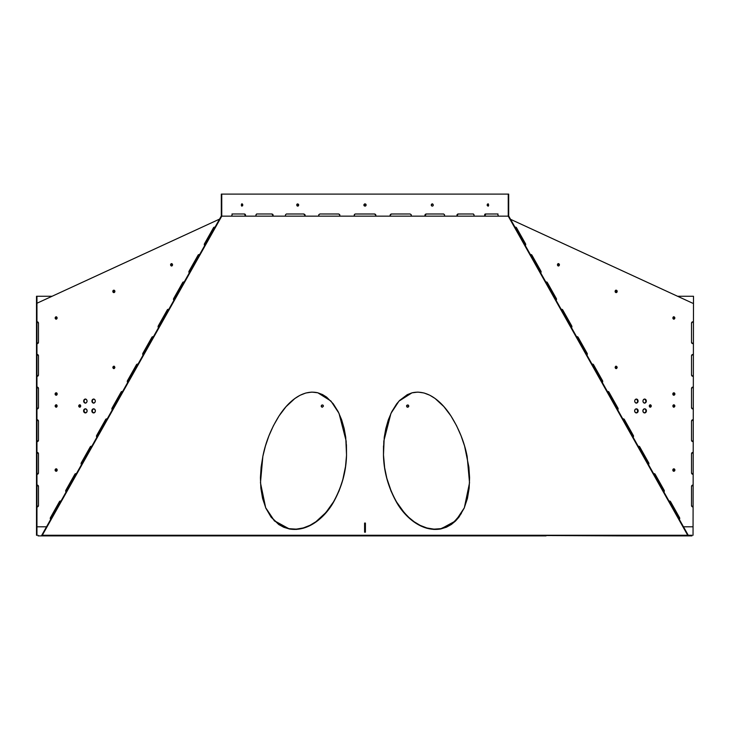 <?xml version="1.0" encoding="UTF-8"?>
<svg xmlns="http://www.w3.org/2000/svg" width="730" height="730" viewBox="0 0 730 730"><rect width="100%" height="100%" fill="white"/><g stroke="black" fill="none" stroke-linecap="round" stroke-linejoin="round"><path stroke-width="1.09" d="M383.496 445.921L383.46 455.164L383.816 441.102L390.952 413.381L398.981 401.108L411.966 392.84L407.294 394.647L399.666 400.396L396.627 403.909L391.791 411.665L388.278 419.942L385.805 428.583L384.236 437.352L383.487 454.881C383.852 471.252 388.223 486.965 396.609 502.012C404.457 515.991 421.274 532.088 440.92 528.657L440.838 528.94C421.219 532.38 404.384 516.256 396.554 502.286C388.196 487.239 383.825 471.525 383.46 455.164L384.555 467.236L387.019 479.208L390.961 490.952L396.554 502.286L400.067 507.697L408.782 517.698L414.111 522.041L420.142 525.673L426.813 528.255L433.885 529.433L440.838 528.94L446.459 527.188L451.377 524.459L455.547 521.001L459.024 517.041L464.198 508.107L467.446 498.38L469.162 488.197L469.591 477.73L468.888 467.118L464.572 446.039L461.031 435.728L456.524 425.636L450.894 415.863L443.849 406.583L435.071 398.48L429.824 395.24L424.03 392.977L417.925 392.101L411.966 392.84C428.866 388.844 443.256 403.891 450.894 415.863C459.006 428.838 464.426 442.353 467.154 456.423L469.527 482.795L464.344 507.77L455.684 520.864L440.838 528.94L446.568 526.896L451.505 524.158L459.161 516.731M265.611 507.615L274.38 520.736L289.409 528.985L274.407 520.937L265.674 507.761L260.473 482.776L262.855 456.378L261.112 467.1L260.418 477.748L260.856 488.242L262.59 498.453L265.866 508.208L271.076 517.141L278.787 524.56L283.742 527.27L289.409 528.985L296.353 529.423L303.397 528.21L310.04 525.6L316.035 521.959L321.337 517.616L329.996 507.624L333.491 502.213L339.067 490.907L342.99 479.19L345.445 467.255L346.531 455.21L346.431 444.643M317.805 392.786L330.918 401.026L339.003 413.317L346.166 441.084L346.531 455.21L345.737 437.261L344.149 428.446L341.676 419.869L338.145 411.574L333.272 403.809L326.657 397.147L322.523 394.556L317.805 392.786L311.856 392.101L305.77 393.023L300.012 395.304L294.801 398.562L286.032 406.692L279.061 415.918L273.431 425.718L268.923 435.828L265.428 446.048L262.855 456.378C265.537 442.435 270.94 428.948 279.061 415.918C286.635 404.018 300.952 388.944 317.805 392.786M241.84 206.106L242.442 204.765L241.694 203.852L242.844 204.993L241.84 203.88M241.539 204.19L241.32 204.993L242.077 203.852L241.539 204.19L242.369 203.944L242.844 204.993L241.694 206.134L242.615 205.796M296.991 204.19L298.46 204.19L298.46 205.796L297.721 206.134L296.681 204.993L296.991 204.19L296.991 205.796L298.296 205.942L298.552 204.993L297.512 206.134L298.552 204.993L297.512 203.852L298.762 204.993L297.512 203.852M488.16 203.88L487.156 204.993L487.923 203.852L488.68 204.993L488.215 203.944L487.385 204.19L488.306 203.852L487.558 204.774L488.16 206.106M431.54 204.19L431.238 204.993L432.488 203.852L431.238 204.993L432.279 203.852L433.319 204.993L432.68 203.944L431.54 204.19L432.279 203.852M365.63 204.044L364.562 203.944L363.887 204.765L365 203.852L363.887 205.212L365.438 206.043L366.113 205.212L365.803 204.19L365 203.852L363.859 204.993L364.37 205.933L365.438 206.043L366.113 205.212L365.803 204.19L365 203.852L363.859 204.993L365.219 206.106M303.625 213.981L305.113 215.341L304.848 216.162L304.675 214.593L303.625 213.981L286.343 214.009L285.476 214.821L285.384 216.162L508.244 216.162L687.87 535.546L42.13 535.546L221.756 216.162L285.384 216.162L273.157 216.162L272.965 214.593L272.025 213.981L256.914 213.981L256.066 214.583L255.892 216.162L245.563 216.162L245.399 214.593L244.623 213.981L232.377 213.981L231.565 216.162L221.756 216.162L221.756 194.107L221.299 216.007L41.756 535.263L221.299 216.007L221.299 194.107L508.7 194.107L508.7 216.007L688.244 535.263L687.87 535.546L508.244 216.162L508.244 194.107L508.244 216.162L498.435 216.162L497.623 213.981L485.195 214.009L484.437 216.162L474.108 216.162L473.934 214.593L473.086 213.981L457.756 214.009L456.843 216.162L444.616 216.162L444.415 214.593L443.42 213.981L425.909 214.009L424.988 214.821L424.887 216.162L411.346 216.162L411.127 214.593L410.041 213.981L391.18 214.009L390.322 214.583L390.094 216.162L375.886 216.162L375.658 214.593L374.526 213.981L355.209 214.009L354.342 214.583L354.114 216.162L339.906 216.162L339.678 214.593L338.556 213.981L319.959 213.981L318.873 214.583L318.654 216.162L305.113 216.162L304.894 214.593L303.844 213.981L305.012 214.821L305.113 216.162L285.384 216.162L285.476 214.821L286.343 214.009L303.844 213.981L286.361 213.981M271.715 213.981L273.157 215.341L272.783 216.162L272.646 214.583L271.715 213.981L272.828 214.383L273.157 216.162L255.892 216.162L255.965 214.821L256.914 213.981L272.025 213.981L256.595 213.981M244.221 213.981L245.563 215.341L245.079 216.162L244.997 214.583L244.221 213.981L245.289 214.383L245.563 216.162L231.565 216.162L232.377 213.981L244.623 213.981L231.976 213.981M484.839 216.007L484.711 214.383L485.779 213.981L484.839 216.007M457.162 216.007L456.925 214.821L458.285 213.981L457.354 214.593L457.162 216.007M425.106 216.007L425.262 214.383L426.375 213.981L425.325 214.593L425.106 216.007M390.212 216.007L390.212 215.341L390.212 216.007M338.446 213.981L339.395 214.383L339.906 216.162L318.654 216.162L318.755 214.821L319.959 213.981L338.82 214.009L339.797 214.821L339.769 216.162L339.687 214.821L338.702 214.009L319.849 213.981M342.954 478.917L345.418 466.972M265.775 507.998L271.022 516.931L278.705 524.286L283.66 526.987L289.317 528.702L296.261 529.14L303.315 527.927L309.967 525.317L315.971 521.676L325.909 512.515L333.446 501.948M396.609 502.012L404.192 512.597L408.855 517.433L414.175 521.767L420.206 525.39L426.886 527.972L433.967 529.14L440.92 528.657L453.129 522.954L461.305 513.582M387.046 478.935L391.28 491.372M383.816 441.175L383.487 454.881L384.582 466.963M41.756 535.263L42.13 535.546L221.756 216.162L221.756 194.107L508.7 194.107L508.7 216.007L688.244 535.263L41.756 535.263M241.448 205.623L241.32 204.993L241.448 205.623M488.662 205.212L488.461 205.796L488.662 205.212M487.284 205.623L487.156 204.993L487.284 205.623M487.385 204.19L487.156 204.993L488.315 206.134M433.291 205.212L433.009 205.796L433.291 205.212M432.853 205.942L432.279 206.134L432.853 205.942M432.078 206.106L431.54 205.796L432.078 206.106M431.412 205.623L431.238 204.993L431.412 205.623M354.716 214.218L354.114 216.162L375.886 216.162L375.658 214.583L374.791 214.009L355.209 214.009M443.42 213.981L426.128 214.009L424.887 216.162L444.616 216.162L444.524 214.821L443.657 214.009L426.156 213.981L443.639 213.981M473.086 213.981L458.066 214.009L456.843 216.162L474.108 216.162L474.035 214.821L473.086 213.981L457.975 213.981L473.405 213.981M497.623 213.981L485.596 214.009L484.437 216.162L498.435 216.162L497.623 213.981L485.377 213.981L498.024 213.981M432.288 206.106L431.759 205.796L432.288 206.106M431.622 205.623L431.448 204.993L431.622 205.623M365.949 204.364L365 203.852L366.141 204.993L365.803 204.19L366.141 204.993L365.438 206.043M363.887 205.212L364.197 205.796M365 206.134L365.803 205.796L365 206.134M433.009 205.796L432.279 206.134M488.461 205.796L487.923 206.134M298.46 205.796L297.512 206.134M355.474 213.981L374.526 213.981L375.886 215.341L375.485 214.383M411.346 216.162L390.094 216.162L390.094 215.341L391.444 213.981L410.041 213.981L411.255 214.821L411.346 216.162M410.151 213.981L391.554 213.981M346.504 454.918L346.531 455.21C346.166 471.525 341.822 487.202 333.491 502.213C325.699 516.156 309.009 532.252 289.409 528.985L289.317 528.702C308.927 531.969 325.635 515.891 333.446 501.948C341.786 486.928 346.139 471.252 346.504 454.927M408.462 405.278L408.8 406.09L408.097 405.031L406.856 405.287L407.723 404.949L406.619 405.652L407.23 407.148L408.471 406.902L408.8 406.09L407.668 407.23L406.528 406.09L407.285 407.148M323.135 405.278L323.408 406.09L322.769 405.031L321.529 405.287L322.277 404.949M321.2 406.09L321.529 405.287L321.282 406.528L322.341 407.23L323.472 406.09L322.341 407.23L321.2 406.09M693.5 296.261L693.044 535.263L693.5 296.261M36.5 535.263L36.5 296.261L52.085 296.261L36.956 296.261L36.956 535.263L36.5 296.261L36.5 535.263M407.723 404.949L406.592 406.09M175.364 296.261L176.167 296.261L175.364 296.261M553.833 296.261L554.636 296.261L553.833 296.261M677.577 296.261L693.044 296.261L677.577 296.261M322.277 407.23L321.529 406.902M407.723 407.23L406.865 406.902M93.604 408.827A2.044 1.77 90 0 1 93.604 412.915L92.354 412.313L91.843 410.871L92.354 409.43L93.604 408.827L94.854 409.43L95.374 410.871L94.854 412.313L93.604 412.915A2.044 1.77 90 0 1 93.604 408.827L93.604 408.827M93.604 399.036A2.044 1.77 90 0 1 93.604 403.115L92.354 402.522L91.843 401.071L92.354 399.629L93.604 399.036L94.854 399.629L95.374 401.071L94.854 402.522L93.604 403.115A2.044 1.77 90 0 1 93.604 399.036L93.604 399.036M85.355 408.827A2.044 1.77 90 0 1 85.355 412.915L84.105 412.313L83.594 410.871L84.105 409.43L85.355 408.827L86.605 409.43L87.126 410.871L86.605 412.313L85.355 412.915A2.044 1.77 90 0 1 85.355 408.827L85.364 408.827M85.355 403.115L84.105 402.522L83.594 401.071L84.105 399.629L85.355 399.036A2.044 1.77 90 0 1 85.355 403.115L85.355 403.115A2.044 1.77 90 0 1 85.355 399.036L86.605 399.629L87.126 401.071L86.605 402.522L85.355 403.115M171.568 263.612A1.205 1.04 90 0 1 171.568 266.012L170.528 264.808L171.568 263.612L172.608 264.808L171.568 266.012A1.205 1.04 90 0 1 171.568 263.612M56.146 316.784A1.205 1.04 90 0 1 56.146 319.183L55.106 317.979L56.146 316.784L57.186 317.979L56.146 319.183A1.205 1.04 90 0 1 56.146 316.784M56.146 468.833A1.205 1.04 90 0 1 56.146 471.242L55.106 470.038L56.146 468.833L57.186 470.038L56.146 471.242A1.205 1.04 90 0 1 56.146 468.833L56.146 468.833M56.146 392.804A1.205 1.04 90 0 1 56.146 395.213L55.106 394.008L56.146 392.804L57.186 394.008L56.146 395.213A1.205 1.04 90 0 1 56.146 392.804L56.146 392.804M113.853 290.193A1.205 1.04 90 0 1 113.853 292.602L112.812 291.398L113.853 290.193L114.893 291.398L113.853 292.602A1.205 1.04 90 0 1 113.853 290.193M113.853 366.223A1.205 1.04 90 0 1 113.853 368.623L112.812 367.427L113.853 366.223L114.893 367.427L113.853 368.623A1.205 1.04 90 0 1 113.853 366.223M56.146 404.785A1.205 1.04 90 0 1 56.146 407.185L55.106 405.98L56.146 404.785L57.186 405.98L56.146 407.185A1.205 1.04 90 0 1 56.146 404.785L56.146 404.785M79.716 404.785A1.205 1.04 90 0 1 79.716 407.185L78.667 405.98L79.716 404.785L80.756 405.98L79.716 407.185A1.205 1.04 90 0 1 79.716 404.785L79.716 404.785M76.039 473.661A1.36 1.177 -90 0 0 75.254 474.263L74.843 474.263A1.36 1.177 90 0 1 75.838 473.642L76.477 473.861M91.442 446.276A1.36 1.177 -90 0 0 90.657 446.87L90.246 446.87A1.36 1.177 90 0 1 91.241 446.249L91.88 446.477M106.845 418.883A1.36 1.177 -90 0 0 106.06 419.485L105.649 419.485A1.36 1.177 90 0 1 106.635 418.865L107.283 419.084M122.248 391.499A1.36 1.177 -90 0 0 121.463 392.101L121.052 392.101A1.36 1.177 90 0 1 122.038 391.481L122.686 391.7M137.651 364.115A1.36 1.177 -90 0 0 136.866 364.717L136.455 364.717A1.36 1.177 90 0 1 137.441 364.097L138.089 364.316M153.054 336.731A1.36 1.177 -90 0 0 152.269 337.324L151.858 337.324A1.36 1.177 90 0 1 152.844 336.703L153.492 336.922M168.457 309.337A1.36 1.177 -90 0 0 167.672 309.94L167.261 309.94A1.36 1.177 90 0 1 168.247 309.319L168.895 309.538M183.85 281.953A1.36 1.177 -90 0 0 183.075 282.556L182.664 282.556A1.36 1.177 90 0 1 183.65 281.935L184.288 282.154M199.254 254.569A1.36 1.177 -90 0 0 198.469 255.162L198.067 255.162A1.36 1.177 90 0 1 199.053 254.551L199.691 254.77M214.656 227.176A1.36 1.177 -90 0 0 213.872 227.778L213.47 227.778A1.36 1.177 90 0 1 214.456 227.158L215.094 227.377M60.636 501.045A1.36 1.177 -90 0 0 59.851 501.647L59.44 501.647A1.36 1.177 90 0 1 60.435 501.026L61.074 501.245M50.881 519.13L50.863 517.625L59.851 501.647L60.836 501.026M66.284 491.746L66.266 490.231L75.254 474.263L76.239 473.642M81.687 464.362L81.669 462.847L90.657 446.87L91.642 446.249M97.09 436.978L97.072 435.463L106.06 419.485L107.045 418.865M112.493 409.585L112.475 408.079L121.463 392.101L122.448 391.481M127.896 382.201L127.878 380.686L136.866 364.717L137.851 364.097M143.299 354.816L143.281 353.302L152.962 336.749M158.702 327.423L158.684 325.918L168.365 309.365M174.105 300.039L174.087 298.524L183.768 281.972M189.508 272.655L189.49 271.14L199.171 254.588M204.911 245.271L204.893 243.756L214.574 227.203M94.015 412.915L92.765 412.313L92.245 410.871L92.765 409.43L94.015 408.827M94.015 403.115L92.765 402.522L92.245 401.071L92.765 399.629L94.015 399.036M85.766 412.915L84.133 411.656L84.133 410.087M84.516 409.43L85.766 408.827M85.766 403.115L84.516 402.522L83.996 401.071L84.516 399.629L85.766 399.036M56.155 319.092L55.517 317.979L56.155 316.875M56.557 395.213L55.517 394.008L56.557 392.804M113.862 368.531L113.223 367.427L114.263 366.223M80.117 407.185L79.077 405.98L80.117 404.785M56.557 407.185L55.517 405.98L56.557 404.785M113.862 292.511L113.223 291.398L113.862 290.284M56.557 471.242L55.517 470.038L56.557 468.833M171.577 265.921L170.929 264.808L171.577 263.703M127.814 382.575L127.467 380.686L136.455 364.717L137.441 364.097A1.36 1.177 90 0 1 137.943 364.224M143.217 355.181L142.87 353.302L151.858 337.324L152.844 336.703A1.36 1.177 90 0 1 153.346 336.831M158.62 327.797L158.273 325.918L167.261 309.94L168.247 309.319A1.36 1.177 90 0 1 168.749 309.447M174.023 300.413L173.676 298.524L182.664 282.556L183.65 281.935A1.36 1.177 90 0 1 184.152 282.063M189.426 273.02L189.079 271.14L198.067 255.162L199.053 254.551A1.36 1.177 90 0 1 199.555 254.679M204.829 245.636L204.482 243.756L213.47 227.778L214.456 227.158A1.36 1.177 90 0 1 214.958 227.286M219.557 219.109L37.294 303.078L219.557 219.109M37.294 321.839L38.471 323.198L38.471 342.251L37.294 343.611A1.36 1.177 90 0 0 38.471 342.251L38.471 323.198A1.36 1.177 90 0 0 37.294 321.839M37.294 354.497L38.471 355.857L38.471 374.901L37.294 376.26A1.36 1.177 90 0 0 38.471 374.901L38.471 355.857A1.36 1.177 90 0 0 37.294 354.497M37.294 387.146L38.471 388.506L38.471 407.559L37.294 408.919A1.36 1.177 90 0 0 38.471 407.559L38.471 388.506A1.36 1.177 90 0 0 37.294 387.146M37.294 419.805L38.471 421.164L38.471 440.217L37.294 441.577A1.36 1.177 90 0 0 38.471 440.217L38.471 421.164A1.36 1.177 90 0 0 37.294 419.805M37.294 452.454L38.471 453.823L38.471 472.867L37.294 474.226A1.36 1.177 90 0 0 38.471 472.867L38.471 453.823A1.36 1.177 90 0 0 37.294 452.454M37.294 485.112L38.471 486.472L38.471 505.525L37.294 506.885A1.36 1.177 90 0 0 38.471 505.525L38.471 486.472A1.36 1.177 90 0 0 37.294 485.112M37.294 526.805L46.51 526.805L37.294 526.805M50.808 519.505L50.461 517.625L59.44 501.647L60.435 501.026A1.36 1.177 90 0 1 60.937 501.154M66.211 492.12L65.864 490.231L74.843 474.263L75.838 473.642A1.36 1.177 90 0 1 76.34 473.77M81.614 464.727L81.267 462.847L90.246 446.87L91.241 446.249A1.36 1.177 90 0 1 91.734 446.386M97.017 437.343L96.67 435.463L105.649 419.485L106.635 418.865A1.36 1.177 90 0 1 107.137 418.993M112.411 409.959L112.064 408.079L121.052 392.101L122.038 391.481A1.36 1.177 90 0 1 122.54 391.608M59.44 501.647L50.461 517.625L59.44 501.647M50.68 519.395A1.36 1.177 90 0 1 50.461 517.625L50.863 517.625A1.36 1.177 -90 0 0 50.854 519.076M213.47 227.778L204.482 243.756L213.47 227.778M204.701 245.526A1.36 1.177 90 0 1 204.482 243.756L204.893 243.756A1.36 1.177 -90 0 0 204.875 245.207M198.067 255.162L189.079 271.14L198.067 255.162M189.298 272.91A1.36 1.177 90 0 1 189.079 271.14L189.49 271.14A1.36 1.177 -90 0 0 189.471 272.6M182.664 282.556L173.676 298.524L182.664 282.556M173.895 300.295A1.36 1.177 90 0 1 173.676 298.524L174.087 298.524A1.36 1.177 -90 0 0 174.069 299.984M167.261 309.94L158.273 325.918L167.261 309.94M158.492 327.688A1.36 1.177 90 0 1 158.273 325.918L158.684 325.918A1.36 1.177 -90 0 0 158.665 327.368M151.858 337.324L142.87 353.302L151.858 337.324M143.089 355.072A1.36 1.177 90 0 1 142.87 353.302L143.281 353.302A1.36 1.177 -90 0 0 143.272 354.762M136.455 364.717L127.467 380.686L136.455 364.717M127.686 382.456A1.36 1.177 90 0 1 127.467 380.686L127.878 380.686A1.36 1.177 -90 0 0 127.869 382.146M121.052 392.101L112.064 408.079L121.052 392.101M112.283 409.849A1.36 1.177 90 0 1 112.064 408.079L112.475 408.079A1.36 1.177 -90 0 0 112.466 409.53M105.649 419.485L96.67 435.463L105.649 419.485M96.88 437.233A1.36 1.177 90 0 1 96.67 435.463L97.072 435.463A1.36 1.177 -90 0 0 97.063 436.914M90.246 446.87L81.267 462.847L90.246 446.87M81.477 464.618A1.36 1.177 90 0 1 81.267 462.847L81.669 462.847A1.36 1.177 -90 0 0 81.66 464.307M66.083 492.002A1.36 1.177 90 0 1 65.864 490.231L66.266 490.231A1.36 1.177 -90 0 0 66.257 491.692M74.843 474.263L65.864 490.231L74.843 474.263M79.917 404.803A1.205 1.04 -90 0 0 79.917 407.167M56.347 404.803A1.205 1.04 -90 0 0 56.347 407.167M114.062 366.241A1.205 1.04 -90 0 0 114.062 368.604M114.062 290.221A1.205 1.04 -90 0 0 114.062 292.575M56.347 392.831A1.205 1.04 -90 0 0 56.347 395.185M56.347 468.861A1.205 1.04 -90 0 0 56.347 471.215M56.347 316.802A1.205 1.04 -90 0 0 56.347 319.165M171.769 263.63A1.205 1.04 -90 0 0 171.769 265.994M85.565 399.045A2.044 1.77 -90 0 0 85.565 403.106M85.565 408.846A2.044 1.77 -90 0 0 85.565 412.897M93.814 399.045A2.044 1.77 -90 0 0 93.814 403.106M93.814 408.846A2.044 1.77 -90 0 0 93.814 412.897M636.396 412.915A2.044 1.77 -90 0 1 636.396 408.827L635.146 409.43L634.625 410.871L635.146 412.313L636.396 412.915L637.646 412.313L638.157 410.871L637.646 409.43L636.396 408.827A2.044 1.77 -90 0 1 636.396 412.915M636.396 403.115A2.044 1.77 -90 0 1 636.396 399.036L635.146 399.629L634.625 401.071L635.146 402.522L636.396 403.115L637.646 402.522L638.157 401.071L637.646 399.629L636.396 399.036A2.044 1.77 -90 0 1 636.396 403.115M644.645 412.915A2.044 1.77 -90 0 1 644.645 408.827L643.395 409.43L642.875 410.871L643.395 412.313L644.645 412.915L645.895 412.313L646.406 410.871L645.895 409.43L644.645 408.827A2.044 1.77 -90 0 1 644.645 412.915M644.645 403.115A2.044 1.77 -90 0 1 644.645 399.036L643.395 399.629L642.875 401.071L643.395 402.522L644.645 403.115L645.895 402.522L646.406 401.071L645.895 399.629L644.645 399.036A2.044 1.77 -90 0 1 644.645 403.115M558.432 263.612L557.392 264.808L558.432 266.012A1.205 1.04 -90 0 1 558.432 263.612L558.432 263.612A1.205 1.04 -90 0 1 558.432 266.012L559.472 264.808L558.432 263.612M673.854 316.784L672.814 317.979L673.854 319.183A1.205 1.04 -90 0 1 673.854 316.784L673.854 316.784A1.205 1.04 -90 0 1 673.854 319.183L674.894 317.979L673.854 316.784M673.854 471.242A1.205 1.04 -90 0 1 673.854 468.833L672.814 470.038L673.854 471.242L674.894 470.038L673.854 468.833A1.205 1.04 -90 0 1 673.854 471.242M673.854 395.213A1.205 1.04 -90 0 1 673.854 392.804L672.814 394.008L673.854 395.213L674.894 394.008L673.854 392.804A1.205 1.04 -90 0 1 673.854 395.213L673.854 395.213M616.147 290.193L615.107 291.398L616.147 292.602A1.205 1.04 -90 0 1 616.147 290.193L616.147 290.193A1.205 1.04 -90 0 1 616.147 292.602L617.188 291.398L616.147 290.193M616.147 366.223L615.107 367.427L616.147 368.623A1.205 1.04 -90 0 1 616.147 366.223L616.147 366.223A1.205 1.04 -90 0 1 616.147 368.623L617.188 367.427L616.147 366.223M673.854 407.185A1.205 1.04 -90 0 1 673.854 404.785L672.814 405.98L673.854 407.185L674.894 405.98L673.854 404.785A1.205 1.04 -90 0 1 673.854 407.185M650.284 407.185A1.205 1.04 -90 0 1 650.284 404.785L649.244 405.98L650.284 407.185L651.333 405.98L650.284 404.785A1.205 1.04 -90 0 1 650.284 407.185M663.789 492.12L664.136 490.231L655.157 474.263L654.162 473.642A1.36 1.177 -90 0 1 655.157 474.263L654.746 474.263A1.36 1.177 90 0 0 653.961 473.661M648.386 464.727L648.733 462.847L639.754 446.87L638.759 446.249A1.36 1.177 -90 0 1 639.754 446.87L639.343 446.87A1.36 1.177 90 0 0 638.558 446.276M632.983 437.343L633.33 435.463L624.351 419.485L623.365 418.865A1.36 1.177 -90 0 1 624.351 419.485L623.94 419.485A1.36 1.177 90 0 0 623.155 418.883M617.589 409.959L617.936 408.079L608.948 392.101L607.962 391.481A1.36 1.177 -90 0 1 608.948 392.101L608.537 392.101A1.36 1.177 90 0 0 607.752 391.499M602.186 382.575L602.533 380.686L593.545 364.717L592.559 364.097A1.36 1.177 -90 0 1 593.545 364.717L593.134 364.717A1.36 1.177 90 0 0 592.349 364.115M586.783 355.181L587.13 353.302L578.142 337.324L577.156 336.703A1.36 1.177 -90 0 1 578.142 337.324L577.731 337.324A1.36 1.177 90 0 0 576.946 336.731M571.38 327.797L571.727 325.918L562.739 309.94L561.753 309.319A1.36 1.177 -90 0 1 562.739 309.94L562.328 309.94A1.36 1.177 90 0 0 561.543 309.337M555.977 300.413L556.324 298.524L547.336 282.556L546.35 281.935A1.36 1.177 -90 0 1 547.336 282.556L546.925 282.556A1.36 1.177 90 0 0 546.149 281.953M540.574 273.02L540.921 271.14L531.933 255.162L530.947 254.551A1.36 1.177 -90 0 1 531.933 255.162L531.531 255.162A1.36 1.177 90 0 0 530.746 254.569M525.171 245.636L525.518 243.756L516.53 227.778L515.544 227.158A1.36 1.177 -90 0 1 516.53 227.778L516.128 227.778A1.36 1.177 90 0 0 515.343 227.176M679.192 519.505L679.539 517.625L670.56 501.647L669.565 501.026A1.36 1.177 -90 0 1 670.56 501.647L670.149 501.647A1.36 1.177 90 0 0 669.364 501.045M691.529 472.867L692.706 474.226A1.36 1.177 -90 0 1 691.529 472.867L691.529 453.823L691.529 472.867M692.706 485.112L691.529 486.472L691.529 505.525L692.706 506.885A1.36 1.177 -90 0 1 691.529 505.525L691.529 486.472A1.36 1.177 -90 0 1 692.706 485.112M692.706 526.805L683.49 526.805L692.706 526.805M669.063 501.154A1.36 1.177 -90 0 1 669.565 501.026L668.926 501.245M653.66 473.77A1.36 1.177 -90 0 1 654.162 473.642L653.523 473.861M638.266 446.386A1.36 1.177 -90 0 1 638.759 446.249L638.12 446.477M622.863 418.993A1.36 1.177 -90 0 1 623.365 418.865L622.717 419.084M607.46 391.608A1.36 1.177 -90 0 1 607.962 391.481L607.314 391.7M592.057 364.224A1.36 1.177 -90 0 1 592.559 364.097L591.911 364.316M576.654 336.831A1.36 1.177 -90 0 1 577.156 336.703L576.508 336.922M561.251 309.447A1.36 1.177 -90 0 1 561.753 309.319L561.105 309.538M545.848 282.063A1.36 1.177 -90 0 1 546.35 281.935L545.712 282.154M530.445 254.679A1.36 1.177 -90 0 1 530.947 254.551L530.308 254.77M515.042 227.286A1.36 1.177 -90 0 1 515.544 227.158L514.905 227.377M510.562 219.319L692.706 303.233L510.562 219.319M692.706 321.839L691.529 323.198L691.529 342.251L692.706 343.611A1.36 1.177 -90 0 1 691.529 342.251L691.529 323.198A1.36 1.177 -90 0 1 692.706 321.839M692.706 354.497L691.529 355.857L691.529 374.901L692.706 376.26A1.36 1.177 -90 0 1 691.529 374.901L691.529 355.857A1.36 1.177 -90 0 1 692.706 354.497M692.706 387.146L691.529 388.506L691.529 407.559L692.706 408.919A1.36 1.177 -90 0 1 691.529 407.559L691.529 388.506A1.36 1.177 -90 0 1 692.706 387.146M692.706 419.805L691.529 421.164L691.529 440.217L692.706 441.577A1.36 1.177 -90 0 1 691.529 440.217L691.529 421.164A1.36 1.177 -90 0 1 692.706 419.805M692.706 452.454L691.529 453.823A1.36 1.177 -90 0 1 692.706 452.454M602.104 382.201L602.122 380.686L593.134 364.717L592.149 364.097M586.701 354.816L586.719 353.302L577.731 337.324L576.746 336.703M571.298 327.423L571.316 325.918L562.328 309.94L561.343 309.319M555.895 300.039L555.913 298.524L546.925 282.556L545.94 281.935M540.492 272.655L540.51 271.14L530.829 254.588M525.089 245.271L525.107 243.756L516.128 227.778L515.134 227.158M679.119 519.13L679.137 517.625L670.149 501.647L669.164 501.026M663.716 491.746L663.734 490.231L654.746 474.263L653.761 473.642M648.313 464.362L648.331 462.847L639.343 446.87L638.358 446.249M632.91 436.978L632.928 435.463L623.94 419.485L622.955 418.865M617.507 409.585L617.525 408.079L608.537 392.101L607.552 391.481M635.985 412.915L637.235 412.313L637.755 410.871L636.66 408.982M635.985 403.115L637.235 402.522L637.755 401.071L636.66 399.191M644.234 412.915L645.484 412.313M645.867 411.656L645.867 410.087M645.484 409.43L644.909 408.982M644.234 403.115L645.484 402.522L646.004 401.071L644.909 399.191M558.423 265.921L559.07 264.808L558.03 263.612M673.845 319.092L674.411 317.523L673.443 316.784M673.443 471.242L674.411 470.494L673.845 468.925M673.443 395.213L674.411 394.474L673.845 392.895M616.138 292.511L616.777 291.398L615.737 290.193M616.138 368.531L616.777 367.427L615.737 366.223M673.443 407.185L674.411 406.446L673.845 404.876M649.883 407.185L650.841 406.446L650.612 405.132M670.149 501.647L679.539 517.625L670.149 501.647M679.146 519.076A1.36 1.177 90 0 0 679.137 517.625L679.539 517.625A1.36 1.177 -90 0 1 679.32 519.395M516.128 227.778L525.518 243.756L516.128 227.778M525.125 245.207A1.36 1.177 90 0 0 525.107 243.756L525.518 243.756A1.36 1.177 -90 0 1 525.299 245.526M531.531 255.162L540.921 271.14L531.531 255.162M540.529 272.6A1.36 1.177 90 0 0 540.51 271.14L540.921 271.14A1.36 1.177 -90 0 1 540.702 272.91M546.925 282.556L556.324 298.524L546.925 282.556M555.932 299.984A1.36 1.177 90 0 0 555.913 298.524L556.324 298.524A1.36 1.177 -90 0 1 556.105 300.295M562.328 309.94L571.727 325.918L562.328 309.94M571.334 327.368A1.36 1.177 90 0 0 571.316 325.918L571.727 325.918A1.36 1.177 -90 0 1 571.508 327.688M577.731 337.324L587.13 353.302L577.731 337.324M586.728 354.762A1.36 1.177 90 0 0 586.719 353.302L587.13 353.302A1.36 1.177 -90 0 1 586.911 355.072M593.134 364.717L602.533 380.686L593.134 364.717M602.131 382.146A1.36 1.177 90 0 0 602.122 380.686L602.533 380.686A1.36 1.177 -90 0 1 602.314 382.456M608.537 392.101L617.936 408.079L608.537 392.101M617.534 409.53A1.36 1.177 90 0 0 617.525 408.079L617.936 408.079A1.36 1.177 -90 0 1 617.717 409.849M623.94 419.485L633.33 435.463L623.94 419.485M632.937 436.914A1.36 1.177 90 0 0 632.928 435.463L633.33 435.463A1.36 1.177 -90 0 1 633.12 437.233M639.343 446.87L648.733 462.847L639.343 446.87M648.34 464.307A1.36 1.177 90 0 0 648.331 462.847L648.733 462.847A1.36 1.177 -90 0 1 648.523 464.618M663.743 491.692A1.36 1.177 90 0 0 663.734 490.231L664.136 490.231A1.36 1.177 -90 0 1 663.917 492.002M654.746 474.263L664.136 490.231L654.746 474.263M650.083 407.167A1.205 1.04 90 0 0 650.083 404.803M673.653 407.167A1.205 1.04 90 0 0 673.653 404.803M615.938 368.604A1.205 1.04 90 0 0 615.938 366.241M615.938 292.575A1.205 1.04 90 0 0 615.938 290.221M673.653 395.185A1.205 1.04 90 0 0 673.653 392.831M673.653 471.215A1.205 1.04 90 0 0 673.653 468.861M673.653 319.165A1.205 1.04 90 0 0 673.653 316.802M558.231 265.994A1.205 1.04 90 0 0 558.231 263.63M644.435 403.106A2.044 1.77 90 0 0 644.435 399.045M644.435 412.897A2.044 1.77 90 0 0 644.435 408.846M636.186 403.106A2.044 1.77 90 0 0 636.186 399.045M636.186 412.897A2.044 1.77 90 0 0 636.186 408.846M546.04 535.893L107.903 535.893M545.721 535.893L48.198 535.893M108.031 535.893L38.069 535.893L38.069 535.263L38.069 535.893L48.417 535.893M681.583 535.893L691.93 535.893L691.93 535.263L688.244 535.263L691.93 535.263L691.93 535.893L545.985 535.546L622.097 535.893M681.802 535.893L621.969 535.893M364.589 523.063L365.411 523.063L365.411 526.193L364.589 526.193L364.589 523.063L365.411 523.063L365.411 526.193L364.589 526.193L364.589 523.063M365.411 532.197L364.589 532.197L365.411 532.197L365.411 526.193L365.411 532.197L364.589 532.197L364.589 526.193L364.589 532.197L365.411 532.197"/></g></svg>
